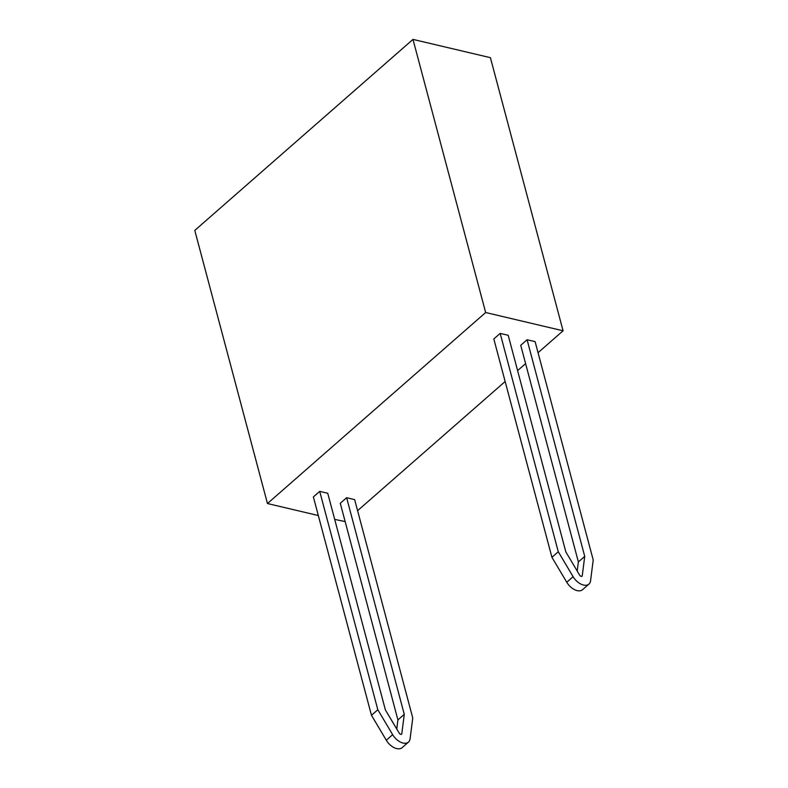<?xml version="1.0" encoding="UTF-8"?>
<svg xmlns="http://www.w3.org/2000/svg" width="788" height="788" viewBox="0 0 788 788"><rect width="100%" height="100%" fill="white"/><g stroke="black" fill="none" stroke-linecap="round" stroke-linejoin="round"><path stroke-width="1.18" d="M401.801 733.707A1.852 1.103 -131.2 0 1 401.555 734.199A1.852 1.103 -131.2 0 1 400.737 734.347A1.852 1.103 -131.2 0 1 399.181 733.086L385.381 709.899L327.739 493.258L319.721 491.367L377.816 709.732L392.651 734.662A12.342 7.328 48.8 0 0 403.052 743.045A12.342 7.328 48.8 0 0 408.46 742.099A12.342 7.328 48.8 0 0 410.095 738.78L412.754 717.976L354.649 499.612L346.631 497.721L404.274 714.352L401.801 733.707L401.023 734.377M408.46 742.099L402.116 747.654A12.342 7.328 -131.2 0 1 396.699 748.6A12.342 7.328 -131.2 0 1 386.297 740.227L371.473 715.287L313.368 496.923L319.721 491.367M582.253 575.732A1.852 1.103 -131.2 0 1 582.007 576.225A1.852 1.103 -131.2 0 1 581.199 576.373A1.852 1.103 -131.2 0 1 579.633 575.112L565.843 551.925L508.201 335.284L500.173 333.393L558.278 551.758L573.103 576.688A12.342 7.328 48.8 0 0 583.514 585.06A12.342 7.328 48.8 0 0 588.922 584.125A12.342 7.328 48.8 0 0 590.557 580.805L593.216 560.002L535.111 341.637L527.083 339.746L584.726 556.377L582.253 575.732L581.485 576.402M500.173 333.393L493.82 338.948L551.925 557.313L566.759 582.253A12.342 7.328 48.8 0 0 577.161 590.626A12.342 7.328 48.8 0 0 582.568 589.68L588.922 584.125M371.473 715.287L377.816 709.732M551.925 557.313L558.278 551.758M527.083 339.746L520.73 345.302L578.372 561.933L584.726 556.377M578.372 561.933L577.21 571.034M396.758 729.008L397.92 719.917L404.274 714.352M397.92 719.917L340.278 503.276L346.631 497.721M345.144 521.577L334.703 519.4M318.322 515.539L267.457 503.532L485.654 312.521L412.981 39.4L490.402 57.672L563.075 330.793L538.056 352.699M412.981 39.4L194.784 230.411L267.457 503.532M485.654 312.521L563.075 330.793M525.606 363.603L517.598 370.606M505.147 381.51L357.594 510.673M386.297 740.227L392.651 734.662M566.759 582.253L573.103 576.688"/></g></svg>
